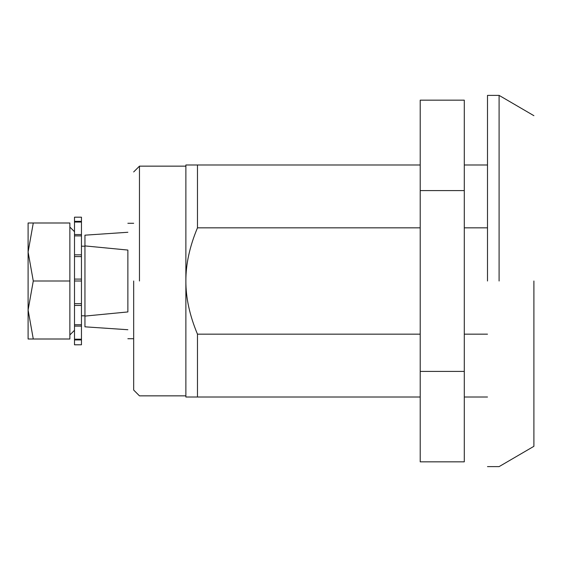 <?xml version="1.0" encoding="UTF-8"?>
<svg xmlns="http://www.w3.org/2000/svg" width="562" height="562" viewBox="0 0 562 562"><rect width="100%" height="100%" fill="white"/><g stroke="black" fill="none" stroke-linecap="round" stroke-linejoin="round"><path stroke-width="0.84" d="M28.1 339.005L28.1 309.999L33.277 339.005L28.1 339.005L69.864 339.005L69.864 222.995L28.1 222.995L33.277 222.995L28.1 252.001L28.1 222.995M33.277 281L28.1 252.001L28.1 309.999L33.277 281L69.864 281M74.507 344.78L81.462 344.78L74.507 344.808L74.507 339.947L81.462 339.947L81.462 344.78M74.507 339.947L74.507 217.192L81.462 217.192L81.462 339.947M74.507 235.885L81.462 235.885M74.507 234.558L81.462 234.558M74.507 254.832L81.462 254.832M74.507 256.581L81.462 256.581M74.507 222.053L81.462 222.053M74.507 221.351L81.462 221.351M74.507 326.115L81.462 326.115M74.507 324.752L81.462 324.752M74.507 339.195L81.462 339.195M74.507 305.419L81.462 305.419M74.507 303.649L81.462 303.649M74.507 279.096L81.462 279.096M74.507 281L81.462 281M464.296 190.581L464.296 100.162L420.214 100.162L420.214 461.838L464.296 461.838L464.296 190.581L420.214 190.581M464.296 371.419L420.214 371.419M127.869 329.725C127.869 341.57 127.869 341.57 127.869 329.725L84.946 326.824L84.946 235.176L127.869 232.275C127.869 220.43 127.869 220.43 127.869 232.275M84.946 316.09L127.869 311.938L127.869 250.062L84.946 245.91M487.493 281L487.493 95.385L487.493 281M533.9 281L533.9 446.312L533.9 281M487.493 397.011L464.296 397.011M420.214 397.011L197.473 397.011L197.473 334.165C189.689 315.591 185.818 297.867 185.874 281C185.818 264.126 189.689 246.409 197.473 227.835L197.473 164.989L185.874 164.989L185.874 397.011L197.473 397.011M487.493 227.835L464.296 227.835M420.214 227.835L197.473 227.835M487.493 164.989L464.296 164.989M420.214 164.989L197.473 164.989M133.672 281L133.672 390.049L133.672 281M487.493 334.165L464.296 334.165M420.214 334.165L197.473 334.165M499.098 281L499.098 95.385L499.098 281M139.467 281L139.467 166.148L139.467 281M84.946 315.802L81.462 315.802M81.462 246.198L84.946 246.198M74.507 231.699L69.864 227.055M74.507 330.301L69.864 334.945M127.869 338.717L133.672 338.717M127.869 223.283L133.672 223.283M533.9 115.688L499.098 95.385L487.493 95.385M487.493 466.615L499.098 466.615L533.9 446.312M185.874 166.148L139.467 166.148L133.672 171.951M133.672 390.049L139.467 395.852L185.874 395.852"/></g></svg>
